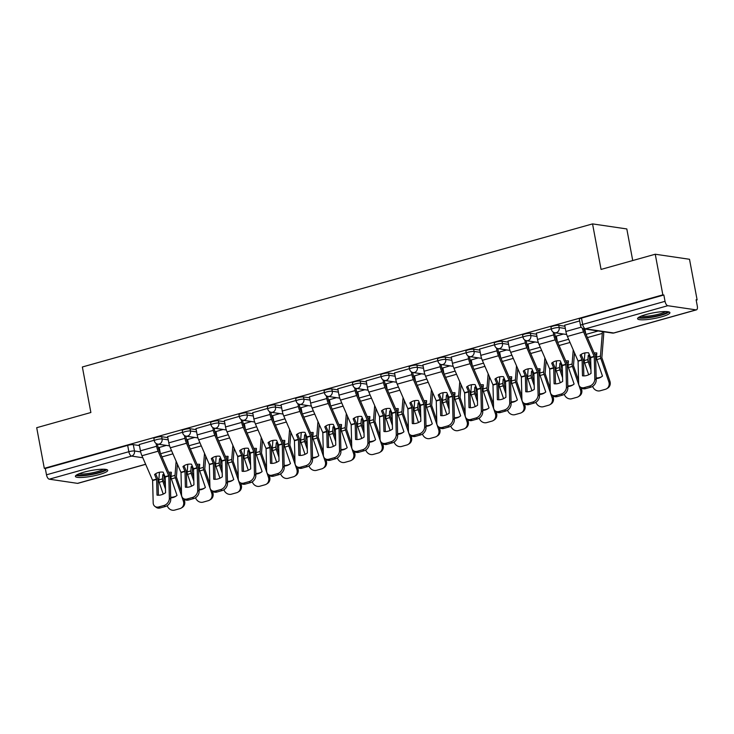 <?xml version="1.0" encoding="UTF-8"?>
<svg xmlns="http://www.w3.org/2000/svg" width="734" height="734" viewBox="0 0 734 734"><rect width="100%" height="100%" fill="white"/><g stroke="black" fill="none" stroke-linecap="round" stroke-linejoin="round"><path stroke-width="1.1" d="M167.82 437.611L161.663 436.702A4.22 0.734 169.4 0 0 156.03 437.427A4.22 0.734 169.4 0 0 153.883 438.492L154.305 440.739A4.22 0.734 -10.6 0 1 156.452 439.675A4.22 0.734 -10.6 0 1 162.086 438.941L168.233 439.849M196.18 429.656L190.023 428.748A4.22 0.734 169.4 0 0 184.39 429.473A4.22 0.734 169.4 0 0 182.243 430.537L182.665 432.785A4.22 0.734 -10.6 0 1 184.812 431.72A4.22 0.734 -10.6 0 1 190.445 430.986L196.602 431.895M224.549 421.701L218.393 420.793A4.22 0.734 169.4 0 0 212.759 421.518A4.22 0.734 169.4 0 0 210.612 422.582L211.025 424.83A4.22 0.734 -10.6 0 1 213.181 423.757A4.22 0.734 -10.6 0 1 218.815 423.032L224.962 423.94M252.909 413.747L246.752 412.838A4.22 0.734 169.4 0 0 241.119 413.563A4.22 0.734 169.4 0 0 238.972 414.627L239.394 416.875A4.22 0.734 -10.6 0 1 241.541 415.802A4.22 0.734 -10.6 0 1 247.174 415.077L253.331 415.985M281.269 405.783L275.122 404.884A4.22 0.734 169.4 0 0 269.488 405.608A4.22 0.734 169.4 0 0 267.332 406.673L267.754 408.921A4.22 0.734 -10.6 0 1 269.901 407.847A4.22 0.734 -10.6 0 1 275.534 407.122L281.691 408.031M309.638 397.828L303.481 396.929A4.22 0.734 169.4 0 0 297.848 397.654A4.22 0.734 169.4 0 0 295.701 398.718L296.123 400.966A4.22 0.734 -10.6 0 1 298.27 399.892A4.22 0.734 -10.6 0 1 303.904 399.168L310.06 400.076M337.998 389.873L331.851 388.974A4.22 0.734 169.4 0 0 326.208 389.699A4.22 0.734 169.4 0 0 324.061 390.763L324.483 393.011A4.22 0.734 -10.6 0 1 326.63 391.938A4.22 0.734 -10.6 0 1 332.263 391.213L338.42 392.121M366.367 381.919L360.211 381.019A4.22 0.734 169.4 0 0 354.577 381.744A4.22 0.734 169.4 0 0 352.43 382.809L352.843 385.056A4.22 0.734 -10.6 0 1 354.999 383.983A4.22 0.734 -10.6 0 1 360.633 383.258L366.78 384.166M394.727 373.964L388.57 373.065A4.22 0.734 169.4 0 0 382.937 373.789A4.22 0.734 169.4 0 0 380.79 374.854L381.212 377.102A4.22 0.734 -10.6 0 1 383.359 376.028A4.22 0.734 -10.6 0 1 388.992 375.303L395.149 376.212M423.087 366.009L416.94 365.101A4.22 0.734 169.4 0 0 411.306 365.835A4.22 0.734 169.4 0 0 409.15 366.899L409.572 369.147A4.22 0.734 -10.6 0 1 411.719 368.073A4.22 0.734 -10.6 0 1 417.362 367.349L423.509 368.257M451.456 358.054L445.299 357.146A4.22 0.734 169.4 0 0 439.666 357.88A4.22 0.734 169.4 0 0 437.519 358.944L437.941 361.192A4.22 0.734 -10.6 0 1 440.088 360.119A4.22 0.734 -10.6 0 1 445.721 359.394L451.878 360.302M479.816 350.1L473.669 349.191A4.22 0.734 169.4 0 0 468.026 349.916A4.22 0.734 169.4 0 0 465.879 350.99L466.301 353.238A4.22 0.734 -10.6 0 1 468.448 352.164A4.22 0.734 -10.6 0 1 474.081 351.439L480.238 352.348M508.185 342.145L502.028 341.237A4.22 0.734 169.4 0 0 496.395 341.961A4.22 0.734 169.4 0 0 494.248 343.035L494.661 345.283A4.22 0.734 -10.6 0 1 496.817 344.209A4.22 0.734 -10.6 0 1 502.451 343.484L508.598 344.393M536.545 334.19L530.388 333.282A4.22 0.734 169.4 0 0 524.755 334.007A4.22 0.734 169.4 0 0 522.608 335.08L523.03 337.328A4.22 0.734 -10.6 0 1 525.177 336.255A4.22 0.734 -10.6 0 1 530.81 335.53L536.967 336.438M564.905 326.235L558.757 325.327A4.22 0.734 169.4 0 0 553.124 326.052A4.22 0.734 169.4 0 0 550.968 327.125L551.39 329.373A4.22 0.734 -10.6 0 1 553.546 328.3A4.22 0.734 -10.6 0 1 559.18 327.575L565.327 328.483M661.545 316.84A16.451 2.872 169.4 0 0 669.922 312.666A16.451 2.872 169.4 0 0 645.957 314.547A16.451 2.872 169.4 0 0 637.58 318.721A16.451 2.872 169.4 0 0 661.545 316.84M99.356 474.513A16.451 2.872 169.4 0 0 107.742 470.338A16.451 2.872 169.4 0 0 83.777 472.219A16.451 2.872 169.4 0 0 75.391 476.394A16.451 2.872 169.4 0 0 99.356 474.513M696.19 300.16L697.116 299.903L696.116 299.756L697.3 306.087A4.22 1.881 74.3 0 1 696.438 309.858A4.22 1.881 74.3 0 1 696.071 309.876L667.793 305.711L585.429 328.804L613.707 332.979L696.071 309.876M632.726 260.542L626.808 228.944L592.549 223.898L601.063 269.424L655.251 254.23L662.848 294.857L44.306 468.329L36.7 427.702L90.878 412.508L82.364 366.982L592.549 223.898M655.251 254.23L689.51 259.276L697.116 299.903M145.671 464.328L77.896 483.33A4.22 1.881 -105.7 0 1 77.52 483.357L49.251 479.183A4.22 1.881 -105.7 0 1 46.49 474.806L45.306 468.485L127.67 445.382A4.22 0.734 -10.6 0 1 133.304 444.657L139.451 445.566M158.379 448.355L159.434 448.511M45.306 468.485L44.306 468.329M663.848 295.004L581.484 318.097A4.22 0.734 169.4 0 0 579.337 319.171L580.521 325.501A4.22 0.734 -10.6 0 1 582.668 324.428L665.032 301.325L663.848 295.004L662.848 294.857M665.032 301.325A4.22 1.881 74.3 0 0 667.793 305.711M579.667 320.923L564.712 325.199M551.298 328.878L536.352 333.153M563.428 334.025L556.326 336.099M522.938 336.833L507.983 341.108M535.058 341.98L527.966 344.053M494.569 344.787L479.623 349.063M506.699 349.934L499.606 352.008M466.209 352.742L451.263 357.018M478.339 357.889L471.237 359.963M437.849 360.697L422.894 364.972M449.97 365.844L442.877 367.918M409.48 368.651L394.534 372.927M421.61 373.799L414.508 375.872M381.12 376.606L366.165 380.882M393.24 381.753L386.148 383.827M352.751 384.561L337.805 388.837M364.881 389.708L357.788 391.782M324.391 392.516L309.445 396.791M336.521 397.663L329.419 399.736M296.022 400.47L281.076 404.746M308.152 405.618L301.059 407.691M267.662 408.425L252.716 412.701M279.792 413.572L272.69 415.646M239.302 416.38L224.347 420.655M251.423 421.527L244.33 423.601M210.933 424.335L195.987 428.61M223.063 429.482L215.961 431.555M182.573 432.289L167.618 436.565M194.693 437.436L187.601 439.51M186.748 440.4L187.794 440.556M215.108 432.445L216.163 432.601M243.477 424.491L244.523 424.647M271.837 416.536L272.892 416.692M300.197 408.581L301.252 408.737M328.566 400.626L329.612 400.782M356.926 392.672L357.981 392.828M385.295 384.717L386.341 384.864M413.655 376.762L414.71 376.909M442.015 368.807L443.07 368.954M470.384 360.853L471.43 361M498.744 352.889L499.799 353.045M527.113 344.934L528.159 345.09M555.473 336.979L556.528 337.135M583.833 329.025L584.888 329.181M154.204 440.244L139.258 444.52M166.334 445.391L159.241 447.465M590.641 357.687L588.595 352.815A13.074 11.193 -140.3 0 0 583.943 353.146A13.074 11.193 -140.3 0 0 580.043 355.21L582.099 360.082L582.475 375.817A13.074 10.166 126.4 0 0 591.026 373.413L590.641 357.687L594.283 356.669L594.815 378.937L596.201 379.964A6.331 4.918 126.4 0 1 590.888 387.157L589.494 386.139A6.331 4.918 -53.6 0 0 594.815 378.937M582.356 328.254A10.551 4.698 74.3 0 0 583.576 331.887L594.283 356.669M583.787 328.85A7.808 3.477 74.3 0 0 584.484 330.795L595.109 355.247A3.165 1.413 -105.7 0 1 595.568 356.733A3.165 1.413 -105.7 0 1 595.669 357.687L596.201 379.964M564.703 325.116L565.886 331.484A10.551 4.698 74.3 0 0 567.4 336.429L578.08 361.073L578.631 383.478A6.331 4.918 -53.6 0 0 580.337 387.047A6.331 4.918 -53.6 0 0 584.227 387.616L589.494 386.139M583.842 375.909L583.484 361.11A3.165 1.413 74.3 0 0 583.383 360.146A3.165 1.413 74.3 0 0 582.934 358.669L581.089 354.43M584.227 387.616L585.613 388.644L590.888 387.157M585.613 388.644A6.331 4.918 126.4 0 1 581.723 388.066L580.337 387.047M590.173 356.449A13.074 9.019 136 0 0 589.641 356.779L588.255 355.348A13.074 9.019 136 0 1 589.402 354.669M589.641 356.779L589.31 361.174L590.833 365.651M590.934 369.734L588.273 361.972A3.165 1.413 -105.7 0 1 588.017 360.981A3.165 1.413 -105.7 0 1 587.925 359.559L588.255 355.348M584.897 352.926L584.282 360.577A3.165 1.413 74.3 0 0 584.374 362.009A3.165 1.413 74.3 0 0 584.631 362.991L588.677 374.78M603.596 331.777A10.551 4.698 -105.7 0 1 603.66 334.851L601.852 357.66L609.899 381.166A6.331 5.624 58.4 0 1 607.752 388.084L606.679 388.745A6.331 5.624 -121.6 0 0 608.825 381.827L609.899 381.166M602.275 331.584A7.808 3.477 -105.7 0 1 602.284 333.419L600.467 356.036A3.165 1.413 74.3 0 0 600.559 357.467A3.165 1.413 74.3 0 0 600.816 358.449L608.825 381.827M596.173 378.579A13.074 11.616 -121.6 0 0 601.146 377.047A13.074 11.616 -121.6 0 0 602.467 376.083L596.815 359.568A3.165 1.413 -105.7 0 1 596.558 358.587A3.165 1.413 -105.7 0 1 596.467 357.164L596.806 352.953A13.074 9.019 136 0 0 594.145 353.017M594.815 354.577A13.074 9.019 136 0 1 596.696 354.329M606.679 388.745A6.331 5.624 -121.6 0 1 605.403 389.304L600.137 390.782A6.331 5.624 -121.6 0 1 592.641 386.359M596.155 377.927A13.074 11.616 -121.6 0 0 601.678 376.698M584.86 329.016L585.723 333.631M562.281 365.642L560.226 360.77A13.074 11.193 -140.3 0 0 555.583 361.1A13.074 11.193 -140.3 0 0 551.684 363.165L553.72 367.908L554.115 383.772A13.074 10.166 126.4 0 0 562.657 381.368L562.281 365.642L565.914 364.624L566.455 386.891L567.841 387.919A6.331 4.918 126.4 0 1 562.519 395.112L561.134 394.094A6.331 4.918 -53.6 0 0 566.455 386.891M553.188 332.098L553.711 334.906A10.551 4.698 74.3 0 0 555.216 339.842L565.914 364.624M554.555 332.704L555.005 335.099A7.808 3.477 74.3 0 0 556.124 338.75L566.749 363.202A3.165 1.413 -105.7 0 1 567.199 364.688A3.165 1.413 -105.7 0 1 567.309 365.642L567.841 387.919M536.334 333.071L537.527 339.438A10.551 4.698 74.3 0 0 539.031 344.384L549.72 369.028L550.271 391.433A6.331 4.918 -53.6 0 0 551.968 395.002A6.331 4.918 -53.6 0 0 555.858 395.571L561.134 394.094M555.482 383.864L555.124 369.064A3.165 1.413 74.3 0 0 555.014 368.101A3.165 1.413 74.3 0 0 554.565 366.624L552.73 362.385M555.858 395.571L557.253 396.599L562.519 395.112M557.253 396.599A6.331 4.918 126.4 0 1 553.363 396.021L551.968 395.002M533.912 373.597L531.866 368.725A13.074 11.193 -140.3 0 0 527.214 369.055A13.074 11.193 -140.3 0 0 523.314 371.12L525.37 375.992L525.746 391.727A13.074 10.166 126.4 0 0 534.297 389.323L533.912 373.597L537.554 372.578L538.086 394.846L539.481 395.874A6.331 4.918 126.4 0 1 534.159 403.067L532.774 402.048A6.331 4.918 -53.6 0 0 538.086 394.846M524.819 340.053L525.342 342.861A10.551 4.698 74.3 0 0 526.856 347.797L537.554 372.578M526.195 340.659L526.645 343.053A7.808 3.477 74.3 0 0 527.755 346.705L538.38 371.156A3.165 1.413 -105.7 0 1 538.839 372.643A3.165 1.413 -105.7 0 1 538.939 373.597L539.481 395.874M507.974 341.026L509.167 347.393A10.551 4.698 74.3 0 0 510.671 352.338L521.351 376.992L521.911 399.388A6.331 4.918 -53.6 0 0 523.608 402.957A6.331 4.918 -53.6 0 0 527.498 403.526L532.774 402.048M527.113 391.818L526.755 377.019A3.165 1.413 74.3 0 0 526.654 376.056A3.165 1.413 74.3 0 0 526.205 374.579L524.36 370.34M527.498 403.526L528.884 404.553L534.159 403.067M528.884 404.553A6.331 4.918 126.4 0 1 524.994 403.975L523.608 402.957M667.426 311.656A14.24 2.486 -10.6 0 1 653.902 316.51A14.24 2.486 -10.6 0 1 639.534 316.877M641.25 316.106A13.184 2.303 169.4 0 0 653.673 315.308A13.184 2.303 169.4 0 0 665.545 311.555M638.167 317.73A16.35 2.853 169.4 0 0 653.966 316.868A16.35 2.853 169.4 0 0 669.013 311.959M105.246 469.329A14.24 2.486 -10.6 0 1 91.713 474.182A14.24 2.486 -10.6 0 1 77.354 474.549M79.07 473.779A13.184 2.303 169.4 0 0 91.493 472.98A13.184 2.303 169.4 0 0 103.366 469.228M75.978 475.403A16.35 2.853 169.4 0 0 91.787 474.54A16.35 2.853 169.4 0 0 106.834 469.632M561.804 364.403A13.074 9.019 136 0 0 561.271 364.734L559.895 363.302A13.074 9.019 136 0 1 561.033 362.624M561.271 364.734L560.95 369.129L562.473 373.606M562.565 377.689L559.904 369.927A3.165 1.413 -105.7 0 1 559.647 368.936A3.165 1.413 -105.7 0 1 559.556 367.514L559.895 363.302M556.537 360.88L555.922 368.532A3.165 1.413 74.3 0 0 556.014 369.964A3.165 1.413 74.3 0 0 556.271 370.945L560.308 382.735M574.493 352.76L573.493 365.615L578.557 380.441M573.236 349.861L572.098 363.991A3.165 1.413 74.3 0 0 572.199 365.422A3.165 1.413 74.3 0 0 572.456 366.404L580.456 389.782L581.53 389.121A6.331 5.624 58.4 0 1 579.392 396.039L578.319 396.699A6.331 5.624 -121.6 0 0 580.456 389.782M567.804 386.534A13.074 11.616 -121.6 0 0 572.786 385.001A13.074 11.616 -121.6 0 0 574.107 384.038L568.455 367.523A3.165 1.413 -105.7 0 1 568.199 366.541A3.165 1.413 -105.7 0 1 568.098 365.119L568.437 360.908A13.074 9.019 136 0 0 565.776 360.972M566.455 362.532A13.074 9.019 136 0 1 568.327 362.284M578.319 396.699A6.331 5.624 -121.6 0 1 577.043 397.259L571.768 398.736A6.331 5.624 -121.6 0 1 564.281 394.314M580.989 387.524L581.53 389.121M567.795 385.882A13.074 11.616 -121.6 0 0 573.309 384.653M556.317 336.016L557.354 341.585M533.444 372.358A13.074 9.019 136 0 0 532.912 372.688L531.526 371.257A13.074 9.019 136 0 1 532.673 370.578M532.912 372.688L532.581 377.083L534.104 381.561M534.205 385.644L531.544 377.882A3.165 1.413 -105.7 0 1 531.288 376.891A3.165 1.413 -105.7 0 1 531.196 375.469L531.526 371.257M528.168 368.835L527.553 376.487A3.165 1.413 74.3 0 0 527.645 377.918A3.165 1.413 74.3 0 0 527.911 378.9L531.948 390.69M546.133 360.715L545.133 373.569L550.197 388.396M544.876 357.816L543.738 371.945A3.165 1.413 74.3 0 0 543.83 373.377A3.165 1.413 74.3 0 0 544.087 374.358L552.096 397.736L553.17 397.076A6.331 5.624 58.4 0 1 551.032 403.994L549.959 404.654A6.331 5.624 -121.6 0 0 552.096 397.736M539.444 394.488A13.074 11.616 -121.6 0 0 544.426 392.956A13.074 11.616 -121.6 0 0 545.747 391.993L540.086 375.478A3.165 1.413 -105.7 0 1 539.829 374.496A3.165 1.413 -105.7 0 1 539.738 373.074L540.077 368.863A13.074 9.019 136 0 0 537.416 368.927M538.086 370.486A13.074 9.019 136 0 1 539.967 370.248M549.959 404.654A6.331 5.624 -121.6 0 1 548.674 405.214L543.408 406.691A6.331 5.624 -121.6 0 1 535.912 402.269M552.619 395.479L553.17 397.076M539.426 393.837A13.074 11.616 -121.6 0 0 544.949 392.607M527.948 343.971L528.994 349.54M505.552 381.552L503.496 376.68A13.074 11.193 -140.3 0 0 498.854 377.01A13.074 11.193 -140.3 0 0 494.955 379.074L497.01 383.946L497.386 399.681A13.074 10.166 126.4 0 0 505.928 397.277L505.552 381.552L509.185 380.533L509.726 402.801L511.112 403.828A6.331 4.918 126.4 0 1 505.799 411.022L504.405 410.003A6.331 4.918 -53.6 0 0 509.726 402.801M496.459 348.008L496.982 350.815A10.551 4.698 74.3 0 0 498.487 355.751L509.185 380.533M497.836 348.613L498.276 351.008A7.808 3.477 74.3 0 0 499.395 354.66L510.02 379.111A3.165 1.413 -105.7 0 1 510.469 380.597A3.165 1.413 -105.7 0 1 510.58 381.552L511.112 403.828M479.605 348.98L480.798 355.348A10.551 4.698 74.3 0 0 482.311 360.293L492.991 384.946L493.542 407.342A6.331 4.918 -53.6 0 0 495.248 410.912A6.331 4.918 -53.6 0 0 499.129 411.48L504.405 410.003M498.753 399.773L498.395 384.974A3.165 1.413 74.3 0 0 498.294 384.01A3.165 1.413 74.3 0 0 497.836 382.533L496 378.294M499.129 411.48L500.524 412.508L505.799 411.022M500.524 412.508A6.331 4.918 126.4 0 1 496.634 411.93L495.248 410.912M477.192 389.506L475.137 384.634A13.074 11.193 -140.3 0 0 470.485 384.965A13.074 11.193 -140.3 0 0 466.595 387.029L468.631 391.772L469.017 407.636A13.074 10.166 126.4 0 0 477.568 405.232L477.192 389.506L480.825 388.488L481.357 410.756L482.752 411.783A6.331 4.918 126.4 0 1 477.43 418.976L476.045 417.958A6.331 4.918 -53.6 0 0 481.357 410.756M468.09 355.962L468.622 358.77A10.551 4.698 74.3 0 0 470.127 363.706L480.825 388.488M469.466 356.568L469.916 358.963A7.808 3.477 74.3 0 0 471.035 362.614L481.66 387.066A3.165 1.413 -105.7 0 1 482.11 388.552A3.165 1.413 -105.7 0 1 482.21 389.506L482.752 411.783M451.245 356.935L452.438 363.302A10.551 4.698 74.3 0 0 453.942 368.248L464.631 392.901L465.182 415.297A6.331 4.918 -53.6 0 0 466.879 418.866A6.331 4.918 -53.6 0 0 470.769 419.435L476.045 417.958M470.384 407.728L470.035 392.929A3.165 1.413 74.3 0 0 469.925 391.965A3.165 1.413 74.3 0 0 469.476 390.488L467.631 386.249M470.769 419.435L472.155 420.463L477.43 418.976M472.155 420.463A6.331 4.918 126.4 0 1 468.274 419.885L466.879 418.866M448.823 397.461L446.777 392.589A13.074 11.193 -140.3 0 0 442.125 392.919A13.074 11.193 -140.3 0 0 438.226 394.984L440.281 399.856L440.657 415.591A13.074 10.166 126.4 0 0 449.199 413.187L448.823 397.461L452.456 396.443L452.997 418.71L454.383 419.738A6.331 4.918 126.4 0 1 449.07 426.931L447.676 425.913A6.331 4.918 -53.6 0 0 452.997 418.71M439.73 363.917L440.253 366.725A10.551 4.698 74.3 0 0 441.758 371.661L452.456 396.443M441.106 364.523L441.556 366.917A7.808 3.477 74.3 0 0 442.666 370.569L453.291 395.02A3.165 1.413 -105.7 0 1 453.74 396.507A3.165 1.413 -105.7 0 1 453.851 397.461L454.383 419.738M422.885 364.89L424.068 371.257A10.551 4.698 74.3 0 0 425.582 376.203L436.262 400.856L436.813 423.252A6.331 4.918 -53.6 0 0 438.519 426.821A6.331 4.918 -53.6 0 0 442.409 427.39L447.676 425.913M442.024 415.683L441.666 400.883A3.165 1.413 74.3 0 0 441.565 399.92A3.165 1.413 74.3 0 0 441.106 398.443L439.271 394.204M442.409 427.39L443.795 428.417L449.07 426.931M443.795 428.417A6.331 4.918 126.4 0 1 439.905 427.839L438.519 426.821M505.075 380.313A13.074 9.019 136 0 0 504.542 380.643L503.166 379.212A13.074 9.019 136 0 1 504.304 378.533M504.542 380.643L504.221 385.038L505.744 389.515M505.845 393.598L503.185 385.836A3.165 1.413 -105.7 0 1 502.918 384.855A3.165 1.413 -105.7 0 1 502.827 383.423L503.166 379.212M499.808 376.79L499.193 384.442A3.165 1.413 74.3 0 0 499.285 385.873A3.165 1.413 74.3 0 0 499.542 386.855L503.588 398.645M517.773 368.67L516.764 381.524L521.837 396.351M516.507 365.771L515.378 379.9A3.165 1.413 74.3 0 0 515.47 381.331A3.165 1.413 74.3 0 0 515.727 382.313L523.727 405.691L524.81 405.03A6.331 5.624 58.4 0 1 522.663 411.948L521.59 412.609A6.331 5.624 -121.6 0 0 523.727 405.691M511.084 402.443A13.074 11.616 -121.6 0 0 516.057 400.911A13.074 11.616 -121.6 0 0 517.378 399.947L511.726 383.432A3.165 1.413 -105.7 0 1 511.47 382.451A3.165 1.413 -105.7 0 1 511.378 381.029L511.708 376.817A13.074 9.019 136 0 0 509.047 376.881M509.726 378.441A13.074 9.019 136 0 1 511.598 378.203M521.59 412.609A6.331 5.624 -121.6 0 1 520.314 413.169L515.039 414.646A6.331 5.624 -121.6 0 1 507.552 410.223M524.26 403.434L524.81 405.03M511.066 401.792A13.074 11.616 -121.6 0 0 516.589 400.562M499.588 351.925L500.634 357.504M476.715 388.268A13.074 9.019 136 0 0 476.183 388.598L474.806 387.167A13.074 9.019 136 0 1 475.944 386.488M476.183 388.598L475.852 392.993L477.375 397.47M477.476 401.553L474.815 393.791A3.165 1.413 -105.7 0 1 474.559 392.809A3.165 1.413 -105.7 0 1 474.467 391.378L474.806 387.167M471.439 384.744L470.833 392.396A3.165 1.413 74.3 0 0 470.925 393.828A3.165 1.413 74.3 0 0 471.182 394.809L475.219 406.599M489.404 376.625L488.404 389.479L493.468 404.306M488.147 373.725L487.009 387.855A3.165 1.413 74.3 0 0 487.101 389.286A3.165 1.413 74.3 0 0 487.367 390.268L495.367 413.646L496.441 412.985A6.331 5.624 58.4 0 1 494.303 419.903L493.23 420.564A6.331 5.624 -121.6 0 0 495.367 413.646M482.715 410.398A13.074 11.616 -121.6 0 0 487.697 408.866A13.074 11.616 -121.6 0 0 489.018 407.902L483.367 391.387A3.165 1.413 -105.7 0 1 483.1 390.405A3.165 1.413 -105.7 0 1 483.009 388.983L483.348 384.772A13.074 9.019 136 0 0 480.687 384.836M481.366 386.396A13.074 9.019 136 0 1 483.238 386.157M493.23 420.564A6.331 5.624 -121.6 0 1 491.954 421.123L486.679 422.601A6.331 5.624 -121.6 0 1 479.183 418.178M495.9 411.389L496.441 412.985M482.697 409.746A13.074 11.616 -121.6 0 0 488.22 408.517M471.228 359.88L472.265 365.459M448.355 396.222A13.074 9.019 136 0 0 447.823 396.553L446.437 395.121A13.074 9.019 136 0 1 447.584 394.442M447.823 396.553L447.492 400.947L449.015 405.425M449.116 409.508L446.456 401.746A3.165 1.413 -105.7 0 1 446.199 400.764A3.165 1.413 -105.7 0 1 446.098 399.333L446.437 395.121M443.079 392.699L442.464 400.351A3.165 1.413 74.3 0 0 442.556 401.782A3.165 1.413 74.3 0 0 442.813 402.764L446.859 414.563M461.044 384.579L460.034 397.433L465.108 412.26M459.778 381.68L458.649 395.809A3.165 1.413 74.3 0 0 458.741 397.241A3.165 1.413 74.3 0 0 458.998 398.223L467.007 421.6L468.081 420.94A6.331 5.624 58.4 0 1 465.934 427.858L464.861 428.518A6.331 5.624 -121.6 0 0 467.007 421.6M454.355 418.352A13.074 11.616 -121.6 0 0 459.328 416.82A13.074 11.616 -121.6 0 0 460.649 415.857L454.997 399.342A3.165 1.413 -105.7 0 1 454.741 398.36A3.165 1.413 -105.7 0 1 454.649 396.938L454.988 392.727A13.074 9.019 136 0 0 452.327 392.791M452.997 394.351A13.074 9.019 136 0 1 454.878 394.112M464.861 428.518A6.331 5.624 -121.6 0 1 463.585 429.078L458.319 430.555A6.331 5.624 -121.6 0 1 450.823 426.133M467.53 419.343L468.081 420.94M454.337 417.701A13.074 11.616 -121.6 0 0 459.86 416.472M442.859 367.835L443.905 373.413M420.463 405.416L418.408 400.544A13.074 11.193 -140.3 0 0 413.765 400.874A13.074 11.193 -140.3 0 0 409.866 402.938L411.902 407.682L412.297 423.546A13.074 10.166 126.4 0 0 420.839 421.151L420.463 405.416L424.096 404.397L424.637 426.665L426.023 427.693A6.331 4.918 126.4 0 1 420.701 434.886L419.316 433.867A6.331 4.918 -53.6 0 0 424.637 426.665M411.361 371.872L411.893 374.679A10.551 4.698 74.3 0 0 413.398 379.616L424.096 404.397M412.737 372.477L413.187 374.872A7.808 3.477 74.3 0 0 414.306 378.524L424.931 402.975A3.165 1.413 -105.7 0 1 425.381 404.462A3.165 1.413 -105.7 0 1 425.481 405.416L426.023 427.693M394.516 372.844L395.709 379.212A10.551 4.698 74.3 0 0 397.213 384.157L407.902 408.81L408.453 431.207A6.331 4.918 -53.6 0 0 410.15 434.776A6.331 4.918 -53.6 0 0 414.04 435.345L419.316 433.867M413.664 423.637L413.306 408.838A3.165 1.413 74.3 0 0 413.196 407.875A3.165 1.413 74.3 0 0 412.747 406.397L410.902 402.159M414.04 435.345L415.435 436.372L420.701 434.886M415.435 436.372A6.331 4.918 126.4 0 1 411.545 435.794L410.15 434.776M419.986 404.177A13.074 9.019 136 0 0 419.453 404.507L418.077 403.076A13.074 9.019 136 0 1 419.215 402.397M419.453 404.507L419.132 408.902L420.655 413.38M420.747 417.462L418.086 409.7A3.165 1.413 -105.7 0 1 417.829 408.719A3.165 1.413 -105.7 0 1 417.738 407.287L418.077 403.076M414.719 400.654L414.104 408.306A3.165 1.413 74.3 0 0 414.196 409.737A3.165 1.413 74.3 0 0 414.453 410.719L418.49 422.518M432.675 392.534L431.675 405.388L436.739 420.215M431.418 389.635L430.28 403.764A3.165 1.413 74.3 0 0 430.372 405.196A3.165 1.413 74.3 0 0 430.638 406.177L438.638 429.555L439.712 428.895A6.331 5.624 58.4 0 1 437.574 435.812L436.501 436.473A6.331 5.624 -121.6 0 0 438.638 429.555M425.986 426.307A13.074 11.616 -121.6 0 0 430.968 424.775A13.074 11.616 -121.6 0 0 432.289 423.812L426.637 407.297A3.165 1.413 -105.7 0 1 426.381 406.315A3.165 1.413 -105.7 0 1 426.28 404.893L426.619 400.681A13.074 9.019 136 0 0 423.958 400.746M424.637 402.305A13.074 9.019 136 0 1 426.509 402.067M436.501 436.473A6.331 5.624 -121.6 0 1 435.225 437.033L429.95 438.51A6.331 5.624 -121.6 0 1 422.463 434.097M439.171 427.298L439.712 428.895M425.977 425.656A13.074 11.616 -121.6 0 0 431.491 424.426M414.499 375.79L415.536 381.368M392.094 413.37L390.048 408.499A13.074 11.193 -140.3 0 0 385.396 408.829A13.074 11.193 -140.3 0 0 381.497 410.893L383.552 415.765L383.928 431.5A13.074 10.166 126.4 0 0 392.479 429.106L392.094 413.37L395.736 412.352L396.268 434.62L397.663 435.647A6.331 4.918 126.4 0 1 392.341 442.85L390.956 441.822A6.331 4.918 -53.6 0 0 396.268 434.62M383.001 379.827L383.524 382.634A10.551 4.698 74.3 0 0 385.038 387.57L395.736 412.352M384.377 380.432L384.827 382.827A7.808 3.477 74.3 0 0 385.937 386.479L396.562 410.93A3.165 1.413 -105.7 0 1 397.021 412.416A3.165 1.413 -105.7 0 1 397.122 413.37L397.663 435.647M366.156 380.799L367.349 387.167A10.551 4.698 74.3 0 0 368.853 392.112L379.533 416.765L380.084 439.161A6.331 4.918 -53.6 0 0 381.79 442.73A6.331 4.918 -53.6 0 0 385.68 443.299L390.956 441.822M385.295 431.592L384.937 416.793A3.165 1.413 74.3 0 0 384.836 415.829A3.165 1.413 74.3 0 0 384.387 414.352L382.542 410.113M385.68 443.299L387.066 444.327L392.341 442.85M387.066 444.327A6.331 4.918 126.4 0 1 383.176 443.749L381.79 442.73M391.626 412.132A13.074 9.019 136 0 0 391.094 412.462L389.708 411.031A13.074 9.019 136 0 1 390.855 410.352M391.094 412.462L390.763 416.857L392.286 421.334M392.387 425.417L389.726 417.655A3.165 1.413 -105.7 0 1 389.47 416.673A3.165 1.413 -105.7 0 1 389.378 415.242L389.708 411.031M386.35 408.609L385.735 416.261A3.165 1.413 74.3 0 0 385.827 417.692A3.165 1.413 74.3 0 0 386.093 418.674L390.13 430.473M404.315 400.489L403.315 413.343L408.379 428.17M403.058 397.589L401.92 411.719A3.165 1.413 74.3 0 0 402.012 413.15A3.165 1.413 74.3 0 0 402.269 414.132L410.278 437.51L411.352 436.849A6.331 5.624 58.4 0 1 409.214 443.767L408.132 444.428A6.331 5.624 -121.6 0 0 410.278 437.51M397.626 434.262A13.074 11.616 -121.6 0 0 402.608 432.73A13.074 11.616 -121.6 0 0 403.929 431.766L398.268 415.251A3.165 1.413 -105.7 0 1 398.012 414.27A3.165 1.413 -105.7 0 1 397.92 412.847L398.259 408.636A13.074 9.019 136 0 0 395.598 408.7M396.268 410.26A13.074 9.019 136 0 1 398.149 410.022M408.132 444.428A6.331 5.624 -121.6 0 1 406.856 444.988L401.59 446.465A6.331 5.624 -121.6 0 1 394.094 442.051M410.801 435.253L411.352 436.849M397.608 433.611A13.074 11.616 -121.6 0 0 403.131 432.381M386.13 383.744L387.176 389.323M363.734 421.325L361.678 416.453A13.074 11.193 -140.3 0 0 357.036 416.784A13.074 11.193 -140.3 0 0 353.137 418.848L355.192 423.72L355.568 439.455A13.074 10.166 126.4 0 0 364.11 437.06L363.734 421.325L367.367 420.307L367.908 442.574L369.294 443.602A6.331 4.918 126.4 0 1 363.981 450.804L362.587 449.777A6.331 4.918 -53.6 0 0 367.908 442.574M354.641 387.781L355.164 390.589A10.551 4.698 74.3 0 0 356.669 395.525L367.367 420.307M356.018 388.387L356.458 390.782A7.808 3.477 74.3 0 0 357.577 394.433L368.202 418.885A3.165 1.413 -105.7 0 1 368.651 420.371A3.165 1.413 -105.7 0 1 368.762 421.325L369.294 443.602M337.787 388.754L338.98 395.131A10.551 4.698 74.3 0 0 340.493 400.067L351.173 424.72L351.724 447.116A6.331 4.918 -53.6 0 0 353.421 450.685A6.331 4.918 -53.6 0 0 357.311 451.254L362.587 449.777M356.935 439.547L356.577 424.747A3.165 1.413 74.3 0 0 356.476 423.784A3.165 1.413 74.3 0 0 356.018 422.307L354.183 418.068M357.311 451.254L358.706 452.282L363.981 450.804M358.706 452.282A6.331 4.918 126.4 0 1 354.816 451.704L353.421 450.685M363.257 420.087A13.074 9.019 136 0 0 362.724 420.417L361.348 418.986A13.074 9.019 136 0 1 362.486 418.307M362.724 420.417L362.403 424.821L363.926 429.289M364.027 433.372L361.367 425.61A3.165 1.413 -105.7 0 1 361.1 424.628A3.165 1.413 -105.7 0 1 361.009 423.197L361.348 418.986M357.99 416.563L357.375 424.215A3.165 1.413 74.3 0 0 357.467 425.647A3.165 1.413 74.3 0 0 357.724 426.628L361.77 438.427M375.955 408.443L374.946 421.298L380.01 436.124M374.689 405.544L373.56 419.674A3.165 1.413 74.3 0 0 373.652 421.105A3.165 1.413 74.3 0 0 373.909 422.087L381.909 445.465L382.992 444.804A6.331 5.624 58.4 0 1 380.845 451.722L379.772 452.383A6.331 5.624 -121.6 0 0 381.909 445.465M369.266 442.217A13.074 11.616 -121.6 0 0 374.239 440.684A13.074 11.616 -121.6 0 0 375.56 439.721L369.908 423.215A3.165 1.413 -105.7 0 1 369.652 422.224A3.165 1.413 -105.7 0 1 369.56 420.802L369.89 416.591A13.074 9.019 136 0 0 367.229 416.655M367.908 418.215A13.074 9.019 136 0 1 369.78 417.976M379.772 452.383A6.331 5.624 -121.6 0 1 378.496 452.942L373.221 454.419A6.331 5.624 -121.6 0 1 365.734 450.006M382.442 443.208L382.992 444.804M369.248 441.565A13.074 11.616 -121.6 0 0 374.771 440.336M357.77 391.699L358.816 397.277M335.365 429.28L333.319 424.408A13.074 11.193 -140.3 0 0 328.667 424.738A13.074 11.193 -140.3 0 0 324.777 426.803L326.813 431.546L327.199 447.41A13.074 10.166 126.4 0 0 335.75 445.015L335.365 429.28L339.007 428.261L339.539 450.538L340.934 451.557A6.331 4.918 126.4 0 1 335.612 458.759L334.227 457.732A6.331 4.918 -53.6 0 0 339.539 450.538M326.272 395.736L326.795 398.544A10.551 4.698 74.3 0 0 328.309 403.48L339.007 428.261M327.648 396.342L328.098 398.736A7.808 3.477 74.3 0 0 329.217 402.388L339.842 426.839A3.165 1.413 -105.7 0 1 340.292 428.326A3.165 1.413 -105.7 0 1 340.392 429.289L340.934 451.557M309.427 396.709L310.62 403.085A10.551 4.698 74.3 0 0 312.124 408.021L322.813 432.675L323.364 455.071A6.331 4.918 -53.6 0 0 325.061 458.64A6.331 4.918 -53.6 0 0 328.951 459.209L334.227 457.732M328.566 447.501L328.217 432.702A3.165 1.413 74.3 0 0 328.107 431.739A3.165 1.413 74.3 0 0 327.658 430.262L325.813 426.023M328.951 459.209L330.337 460.236L335.612 458.759M330.337 460.236A6.331 4.918 126.4 0 1 326.447 459.658L325.061 458.64M334.897 428.041A13.074 9.019 136 0 0 334.365 428.372L332.988 426.94A13.074 9.019 136 0 1 334.126 426.261M334.365 428.372L334.034 432.776L335.557 437.244M335.658 441.327L332.997 433.565A3.165 1.413 -105.7 0 1 332.741 432.583A3.165 1.413 -105.7 0 1 332.649 431.152L332.988 426.94M329.621 424.518L329.006 432.17A3.165 1.413 74.3 0 0 329.107 433.601A3.165 1.413 74.3 0 0 329.364 434.583L333.401 446.382M347.586 416.398L346.586 429.252L351.65 444.079M346.329 413.499L345.191 427.628A3.165 1.413 74.3 0 0 345.283 429.06A3.165 1.413 74.3 0 0 345.54 430.041L353.549 453.419L354.623 452.759A6.331 5.624 58.4 0 1 352.485 459.677L351.412 460.337A6.331 5.624 -121.6 0 0 353.549 453.419M340.897 450.171A13.074 11.616 -121.6 0 0 345.879 448.639A13.074 11.616 -121.6 0 0 347.2 447.676L341.549 431.17A3.165 1.413 -105.7 0 1 341.282 430.179A3.165 1.413 -105.7 0 1 341.191 428.757L341.53 424.546A13.074 9.019 136 0 0 338.869 424.61M339.548 426.17A13.074 9.019 136 0 1 341.42 425.931M351.412 460.337A6.331 5.624 -121.6 0 1 350.136 460.897L344.861 462.374A6.331 5.624 -121.6 0 1 337.365 457.961M354.082 451.162L354.623 452.759M340.879 449.52A13.074 11.616 -121.6 0 0 346.402 448.291M329.401 399.654L330.447 405.232M307.005 437.235L304.959 432.363A13.074 11.193 -140.3 0 0 300.307 432.693A13.074 11.193 -140.3 0 0 296.408 434.757L298.463 439.629L298.839 455.364A13.074 10.166 126.4 0 0 307.381 452.97L307.005 437.235L310.638 436.216L311.179 458.493L312.565 459.512A6.331 4.918 126.4 0 1 307.252 466.714L305.858 465.686A6.331 4.918 -53.6 0 0 311.179 458.493M297.912 403.691L298.435 406.498A10.551 4.698 74.3 0 0 299.94 411.435L310.638 436.216M299.288 404.296L299.738 406.691A7.808 3.477 74.3 0 0 300.848 410.343L311.473 434.794A3.165 1.413 -105.7 0 1 311.922 436.28A3.165 1.413 -105.7 0 1 312.033 437.244L312.565 459.512M281.058 404.663L282.251 411.04A10.551 4.698 74.3 0 0 283.764 415.976L294.444 440.629L294.995 463.026A6.331 4.918 -53.6 0 0 296.701 466.595A6.331 4.918 -53.6 0 0 300.591 467.163L305.858 465.686M300.206 455.456L299.848 440.657A3.165 1.413 74.3 0 0 299.747 439.694A3.165 1.413 74.3 0 0 299.288 438.216L297.453 433.977M300.591 467.163L301.977 468.191L307.252 466.714M301.977 468.191A6.331 4.918 126.4 0 1 298.087 467.613L296.701 466.595M306.537 435.996A13.074 9.019 136 0 0 305.995 436.326L304.619 434.895A13.074 9.019 136 0 1 305.757 434.216M305.995 436.326L305.674 440.73L307.197 445.199M307.298 449.291L304.638 441.519A3.165 1.413 -105.7 0 1 304.371 440.538A3.165 1.413 -105.7 0 1 304.28 439.106L304.619 434.895M301.261 432.473L300.646 440.125A3.165 1.413 74.3 0 0 300.738 441.556A3.165 1.413 74.3 0 0 300.995 442.538L305.041 454.337M319.226 424.353L318.217 437.207L323.29 452.034M317.96 421.454L316.831 435.592A3.165 1.413 74.3 0 0 316.923 437.014A3.165 1.413 74.3 0 0 317.18 437.996L325.19 461.374L326.263 460.713A6.331 5.624 58.4 0 1 324.116 467.631L323.043 468.292A6.331 5.624 -121.6 0 0 325.19 461.374M312.537 458.126A13.074 11.616 -121.6 0 0 317.51 456.594A13.074 11.616 -121.6 0 0 318.831 455.63L313.179 439.125A3.165 1.413 -105.7 0 1 312.923 438.134A3.165 1.413 -105.7 0 1 312.831 436.712L313.17 432.5A13.074 9.019 136 0 0 310.51 432.565M311.179 434.124A13.074 9.019 136 0 1 313.06 433.886M323.043 468.292A6.331 5.624 -121.6 0 1 321.767 468.852L316.501 470.329A6.331 5.624 -121.6 0 1 309.005 465.916M325.712 459.117L326.263 460.713M312.519 457.475A13.074 11.616 -121.6 0 0 318.042 456.245M301.041 407.609L302.087 413.187M278.645 445.189L276.59 440.317A13.074 11.193 -140.3 0 0 271.947 440.648A13.074 11.193 -140.3 0 0 268.048 442.712L270.084 447.456L270.479 463.319A13.074 10.166 126.4 0 0 279.021 460.924L278.645 445.189L282.278 444.171L282.819 466.448L284.205 467.466A6.331 4.918 126.4 0 1 278.883 474.669L277.498 473.641A6.331 4.918 -53.6 0 0 282.819 466.448M269.543 411.646L270.075 414.453A10.551 4.698 74.3 0 0 271.58 419.389L282.278 444.171M270.919 412.251L271.369 414.646A7.808 3.477 74.3 0 0 272.488 418.297L283.113 442.749A3.165 1.413 -105.7 0 1 283.563 444.235A3.165 1.413 -105.7 0 1 283.663 445.199L284.205 467.466M252.698 412.618L253.891 418.995A10.551 4.698 74.3 0 0 255.395 423.931L266.084 448.584L266.635 470.98A6.331 4.918 -53.6 0 0 268.332 474.549A6.331 4.918 -53.6 0 0 272.222 475.118L277.498 473.641M271.846 463.411L271.488 448.612A3.165 1.413 74.3 0 0 271.378 447.648A3.165 1.413 74.3 0 0 270.929 446.171L269.084 441.932M272.222 475.118L273.617 476.146L278.883 474.669M273.617 476.146A6.331 4.918 126.4 0 1 269.727 475.568L268.332 474.549M278.168 443.951A13.074 9.019 136 0 0 277.636 444.281L276.259 442.85A13.074 9.019 136 0 1 277.397 442.171M277.636 444.281L277.314 448.685L278.837 453.153M278.929 457.245L276.268 449.474A3.165 1.413 -105.7 0 1 276.012 448.492A3.165 1.413 -105.7 0 1 275.92 447.061L276.259 442.85M272.901 440.428L272.286 448.079A3.165 1.413 74.3 0 0 272.378 449.511A3.165 1.413 74.3 0 0 272.635 450.493L276.672 462.292M290.857 432.308L289.857 445.162L294.921 459.989M289.6 429.408L288.462 443.547A3.165 1.413 74.3 0 0 288.554 444.969A3.165 1.413 74.3 0 0 288.82 445.951L296.82 469.329L297.894 468.668A6.331 5.624 58.4 0 1 295.756 475.586L294.683 476.247A6.331 5.624 -121.6 0 0 296.82 469.329M284.168 466.081A13.074 11.616 -121.6 0 0 289.15 464.549A13.074 11.616 -121.6 0 0 290.471 463.585L284.82 447.079A3.165 1.413 -105.7 0 1 284.553 446.098A3.165 1.413 -105.7 0 1 284.462 444.666L284.801 440.455A13.074 9.019 136 0 0 282.14 440.519M282.819 442.079A13.074 9.019 136 0 1 284.691 441.84M294.683 476.247A6.331 5.624 -121.6 0 1 293.407 476.806L288.132 478.284A6.331 5.624 -121.6 0 1 280.645 473.87M297.353 467.072L297.894 468.668M284.159 465.429A13.074 11.616 -121.6 0 0 289.673 464.2M272.681 415.563L273.718 421.142M250.276 453.144L248.23 448.272A13.074 11.193 -140.3 0 0 243.578 448.602A13.074 11.193 -140.3 0 0 239.679 450.667L241.734 455.539L242.11 471.274A13.074 10.166 126.4 0 0 250.661 468.879L250.276 453.144L253.918 452.126L254.45 474.403L255.845 475.421A6.331 4.918 126.4 0 1 250.523 482.623L249.129 481.596A6.331 4.918 -53.6 0 0 254.45 474.403M241.183 419.6L241.706 422.408A10.551 4.698 74.3 0 0 243.22 427.344L253.918 452.126M242.559 420.206L243.009 422.601A7.808 3.477 74.3 0 0 244.119 426.252L254.744 450.713A3.165 1.413 -105.7 0 1 255.203 452.19A3.165 1.413 -105.7 0 1 255.304 453.153L255.845 475.421M224.338 420.573L225.531 426.949A10.551 4.698 74.3 0 0 227.035 431.886L237.715 456.539L238.266 478.935A6.331 4.918 -53.6 0 0 239.972 482.504A6.331 4.918 -53.6 0 0 243.862 483.073L249.129 481.596M243.477 471.366L243.119 456.566A3.165 1.413 74.3 0 0 243.018 455.603A3.165 1.413 74.3 0 0 242.569 454.126L240.724 449.887M243.862 483.073L245.248 484.101L250.523 482.623M245.248 484.101A6.331 4.918 126.4 0 1 241.358 483.522L239.972 482.504M249.808 451.905A13.074 9.019 136 0 0 249.276 452.236L247.89 450.804A13.074 9.019 136 0 1 249.037 450.125M249.276 452.236L248.945 456.64L250.468 461.117M250.569 465.2L247.908 457.429A3.165 1.413 -105.7 0 1 247.652 456.447A3.165 1.413 -105.7 0 1 247.56 455.016L247.89 450.804M244.532 448.382L243.917 456.034A3.165 1.413 74.3 0 0 244.009 457.466A3.165 1.413 74.3 0 0 244.275 458.447L248.312 470.246M262.497 440.272L261.497 453.117L266.561 467.943M261.231 437.363L260.102 451.502A3.165 1.413 74.3 0 0 260.194 452.924A3.165 1.413 74.3 0 0 260.451 453.906L268.461 477.284L269.534 476.623A6.331 5.624 58.4 0 1 267.396 483.541L266.314 484.201A6.331 5.624 -121.6 0 0 268.461 477.284M255.808 474.036A13.074 11.616 -121.6 0 0 260.781 472.503A13.074 11.616 -121.6 0 0 262.111 471.54L256.45 455.034A3.165 1.413 -105.7 0 1 256.194 454.052A3.165 1.413 -105.7 0 1 256.102 452.621L256.441 448.41A13.074 9.019 136 0 0 253.781 448.474M254.45 450.034A13.074 9.019 136 0 1 256.331 449.795M266.314 484.201A6.331 5.624 -121.6 0 1 265.038 484.761L259.772 486.238A6.331 5.624 -121.6 0 1 252.276 481.825M268.983 475.026L269.534 476.623M255.79 473.384A13.074 11.616 -121.6 0 0 261.313 472.155M244.312 423.518L245.358 429.096M221.916 461.099L219.861 456.227A13.074 11.193 -140.3 0 0 215.218 456.557A13.074 11.193 -140.3 0 0 211.319 458.622L213.355 463.374L213.75 479.229A13.074 10.166 126.4 0 0 222.292 476.834L221.916 461.099L225.549 460.08L226.09 482.357L227.476 483.376A6.331 4.918 126.4 0 1 222.154 490.578L220.769 489.55A6.331 4.918 -53.6 0 0 226.09 482.357M212.823 427.555L213.346 430.363A10.551 4.698 74.3 0 0 214.851 435.299L225.549 460.08M214.2 428.161L214.64 430.555A7.808 3.477 74.3 0 0 215.759 434.207L226.384 458.667A3.165 1.413 -105.7 0 1 226.834 460.145A3.165 1.413 -105.7 0 1 226.944 461.108L227.476 483.376M195.969 428.528L197.162 434.904A10.551 4.698 74.3 0 0 198.666 439.84L209.355 464.494L209.906 486.89A6.331 4.918 -53.6 0 0 211.603 490.459A6.331 4.918 -53.6 0 0 215.493 491.028L220.769 489.55M215.117 479.32L214.759 464.521A3.165 1.413 74.3 0 0 214.649 463.558A3.165 1.413 74.3 0 0 214.2 462.081L212.365 457.842M215.493 491.028L216.888 492.055L222.154 490.578M216.888 492.055A6.331 4.918 126.4 0 1 212.998 491.477L211.603 490.459M221.439 459.86A13.074 9.019 136 0 0 220.906 460.19L219.53 458.759A13.074 9.019 136 0 1 220.668 458.08M220.906 460.19L220.585 464.594L222.108 469.072M222.2 473.155L219.539 465.384A3.165 1.413 -105.7 0 1 219.282 464.402A3.165 1.413 -105.7 0 1 219.191 462.971L219.53 458.759M216.172 456.337L215.557 463.989A3.165 1.413 74.3 0 0 215.649 465.42A3.165 1.413 74.3 0 0 215.906 466.402L219.952 478.201M234.128 448.226L233.128 461.071L238.192 475.898M232.871 445.318L231.742 459.456A3.165 1.413 74.3 0 0 231.834 460.879A3.165 1.413 74.3 0 0 232.091 461.86L240.091 485.238L241.165 484.578A6.331 5.624 58.4 0 1 239.027 491.496L237.954 492.156A6.331 5.624 -121.6 0 0 240.091 485.238M227.439 481.99A13.074 11.616 -121.6 0 0 232.421 480.458A13.074 11.616 -121.6 0 0 233.742 479.495L228.09 462.989A3.165 1.413 -105.7 0 1 227.834 462.007A3.165 1.413 -105.7 0 1 227.742 460.576L228.072 456.364A13.074 9.019 136 0 0 225.411 456.429M226.09 457.988A13.074 9.019 136 0 1 227.962 457.75M237.954 492.156A6.331 5.624 -121.6 0 1 236.678 492.716L231.403 494.193A6.331 5.624 -121.6 0 1 223.916 489.78M240.624 482.981L241.165 484.578M227.43 481.339A13.074 11.616 -121.6 0 0 232.953 480.109M215.952 431.473L216.989 437.051M193.547 469.054L191.501 464.182A13.074 11.193 -140.3 0 0 186.849 464.512A13.074 11.193 -140.3 0 0 182.959 466.576L184.996 471.329L185.381 487.183A13.074 10.166 126.4 0 0 193.932 484.789L193.547 469.054L197.189 468.035L197.721 490.312L199.116 491.33A6.331 4.918 126.4 0 1 193.794 498.533L192.409 497.505A6.331 4.918 -53.6 0 0 197.721 490.312M184.454 435.51L184.977 438.317A10.551 4.698 74.3 0 0 186.491 443.253L197.189 468.035M185.83 436.115L186.28 438.51A7.808 3.477 74.3 0 0 187.399 442.162L198.024 466.622A3.165 1.413 -105.7 0 1 198.474 468.099A3.165 1.413 -105.7 0 1 198.575 469.063L199.116 491.33M167.609 436.482L168.802 442.859A10.551 4.698 74.3 0 0 170.306 447.795L180.995 472.448L181.546 494.844A6.331 4.918 -53.6 0 0 183.243 498.414A6.331 4.918 -53.6 0 0 187.133 498.982L192.409 497.505M186.748 487.275L186.39 472.476A3.165 1.413 74.3 0 0 186.289 471.512A3.165 1.413 74.3 0 0 185.84 470.035L183.995 465.796M187.133 498.982L188.519 500.01L193.794 498.533M188.519 500.01A6.331 4.918 126.4 0 1 184.629 499.432L183.243 498.414M193.079 467.815A13.074 9.019 136 0 0 192.547 468.145L191.17 466.714A13.074 9.019 136 0 1 192.308 466.035M192.547 468.145L192.216 472.549L193.739 477.027M193.84 481.109L191.179 473.338A3.165 1.413 -105.7 0 1 190.923 472.357A3.165 1.413 -105.7 0 1 190.831 470.925L191.17 466.714M187.803 464.292L187.188 471.944A3.165 1.413 74.3 0 0 187.289 473.375A3.165 1.413 74.3 0 0 187.546 474.357L191.583 486.156M205.768 456.181L204.768 469.026L209.832 483.853M204.511 453.273L203.373 467.411A3.165 1.413 74.3 0 0 203.465 468.833A3.165 1.413 74.3 0 0 203.722 469.815L211.731 493.193L212.805 492.532A6.331 5.624 58.4 0 1 210.667 499.45L209.594 500.111A6.331 5.624 -121.6 0 0 211.731 493.193M199.079 489.945A13.074 11.616 -121.6 0 0 204.061 488.413A13.074 11.616 -121.6 0 0 205.382 487.449L199.721 470.944A3.165 1.413 -105.7 0 1 199.465 469.962A3.165 1.413 -105.7 0 1 199.373 468.531L199.712 464.319A13.074 9.019 136 0 0 197.051 464.383M197.73 465.943A13.074 9.019 136 0 1 199.602 465.705M209.594 500.111A6.331 5.624 -121.6 0 1 208.318 500.671L203.043 502.148A6.331 5.624 -121.6 0 1 195.547 497.735M212.264 490.936L212.805 492.532M199.061 489.294A13.074 11.616 -121.6 0 0 204.584 488.064M187.583 439.437L188.629 445.006M165.187 477.008L163.141 472.136A13.074 11.193 -140.3 0 0 158.489 472.476A13.074 11.193 -140.3 0 0 154.59 474.531L156.645 479.412L157.021 495.138A13.074 10.166 126.4 0 0 165.563 492.743L165.187 477.008L168.82 475.99L169.361 498.267L170.747 499.285A6.331 4.918 126.4 0 1 165.434 506.488L164.04 505.46A6.331 4.918 -53.6 0 0 169.361 498.267M156.094 443.464L156.617 446.272A10.551 4.698 74.3 0 0 158.122 451.208L168.82 475.99M157.471 444.07L157.92 446.465A7.808 3.477 74.3 0 0 159.03 450.116L169.655 474.577A3.165 1.413 -105.7 0 1 170.105 476.054A3.165 1.413 -105.7 0 1 170.215 477.017L170.747 499.285M139.24 444.437L140.433 450.814A10.551 4.698 74.3 0 0 141.946 455.75L152.626 480.403L153.177 502.799A6.331 4.918 -53.6 0 0 154.883 506.368A6.331 4.918 -53.6 0 0 158.773 506.937L164.04 505.46M158.388 495.23L158.03 480.431A3.165 1.413 74.3 0 0 157.929 479.467A3.165 1.413 74.3 0 0 157.471 477.99L155.636 473.751M158.773 506.937L160.159 507.965L165.434 506.488M160.159 507.965A6.331 4.918 126.4 0 1 156.269 507.387L154.883 506.368M164.719 475.77A13.074 9.019 136 0 0 164.177 476.1L162.801 474.678A13.074 9.019 136 0 1 163.939 473.99M164.177 476.1L163.856 480.504L165.379 484.981M165.48 489.064L162.82 481.293A3.165 1.413 -105.7 0 1 162.553 480.311A3.165 1.413 -105.7 0 1 162.462 478.88L162.801 474.678M159.443 472.246L158.828 479.898A3.165 1.413 74.3 0 0 158.92 481.33A3.165 1.413 74.3 0 0 159.177 482.311L163.223 494.11M177.408 464.136L176.399 476.981L181.472 491.808M176.142 461.227L175.013 475.366A3.165 1.413 74.3 0 0 175.105 476.788A3.165 1.413 74.3 0 0 175.362 477.77L183.372 501.148L184.445 500.487A6.331 5.624 58.4 0 1 182.298 507.405L181.225 508.066A6.331 5.624 -121.6 0 0 183.372 501.148M170.719 497.9A13.074 11.616 -121.6 0 0 175.692 496.368A13.074 11.616 -121.6 0 0 177.013 495.404L171.361 478.898A3.165 1.413 -105.7 0 1 171.105 477.917A3.165 1.413 -105.7 0 1 171.013 476.485L171.352 472.274A13.074 9.019 136 0 0 168.682 472.338M169.361 473.898A13.074 9.019 136 0 1 171.233 473.659M181.225 508.066A6.331 5.624 -121.6 0 1 179.949 508.625L174.674 510.102A6.331 5.624 -121.6 0 1 167.187 505.689M183.895 498.891L184.445 500.487M170.701 497.248A13.074 11.616 -121.6 0 0 176.224 496.019M159.223 447.391L160.269 452.961M161.663 436.702L162.086 438.941A4.22 3.707 98.4 0 1 159.214 444.052A4.22 3.707 -81.6 0 1 157.828 444.143L169.572 445.868M190.023 428.748L190.445 430.986A4.22 3.707 98.4 0 1 187.574 436.097A4.22 3.707 -81.6 0 1 186.197 436.189L197.941 437.914M218.393 420.793L218.815 423.032A4.22 3.707 98.4 0 1 215.943 428.142A4.22 3.707 -81.6 0 1 214.557 428.225L226.301 429.959M246.752 412.838L247.174 415.077A4.22 3.707 98.4 0 1 244.303 420.187A4.22 3.707 -81.6 0 1 242.926 420.27L254.67 422.004M275.122 404.884L275.534 407.122A4.22 3.707 98.4 0 1 272.663 412.233A4.22 3.707 -81.6 0 1 271.286 412.315L283.03 414.049M303.481 396.929L303.904 399.168A4.22 3.707 98.4 0 1 301.032 404.278A4.22 3.707 -81.6 0 1 299.656 404.361L311.39 406.095M331.851 388.974L332.263 391.213A4.22 3.707 98.4 0 1 329.392 396.323A4.22 3.707 -81.6 0 1 328.015 396.406L339.759 398.14M360.211 381.019L360.633 383.258A4.22 3.707 98.4 0 1 357.761 388.359A4.22 3.707 -81.6 0 1 356.375 388.451L368.119 390.185M388.57 373.065L388.992 375.303A4.22 3.707 98.4 0 1 386.121 380.405A4.22 3.707 -81.6 0 1 384.744 380.496L396.488 382.231M416.94 365.101L417.362 367.349A4.22 3.707 98.4 0 1 414.49 372.45A4.22 3.707 -81.6 0 1 413.104 372.542L424.848 374.276M445.299 357.146L445.721 359.394A4.22 3.707 98.4 0 1 442.85 364.495A4.22 3.707 -81.6 0 1 441.473 364.587L453.208 366.321M473.669 349.191L474.081 351.439A4.22 3.707 98.4 0 1 471.21 356.541A4.22 3.707 -81.6 0 1 469.833 356.632L481.577 358.366M502.028 341.237L502.451 343.484A4.22 3.707 98.4 0 1 499.579 348.586A4.22 3.707 -81.6 0 1 498.193 348.678L509.937 350.412M530.388 333.282L530.81 335.53A4.22 3.707 98.4 0 1 527.939 340.631A4.22 3.707 -81.6 0 1 526.562 340.723L538.306 342.457M558.757 325.327L559.18 327.575A4.22 3.707 98.4 0 1 556.308 332.676A4.22 3.707 -81.6 0 1 554.922 332.768L566.666 334.502M133.304 444.657L134.487 450.988L140.662 451.896M142.809 457.741L131.615 456.089L49.251 479.183M77.52 483.357L145.635 464.255M187.638 442.712L188.216 442.795M215.998 434.757L216.576 434.84M244.358 426.803L244.945 426.885M272.727 418.848L273.305 418.93M301.087 410.893L301.674 410.976M329.456 402.938L330.034 403.021M357.816 394.984L358.403 395.066M386.176 387.029L386.763 387.112M414.545 379.074L415.123 379.157M442.905 371.12L443.492 371.202M471.274 363.165L471.852 363.247M499.634 355.21L500.221 355.293M527.994 347.255L528.581 347.338M556.363 339.301L556.941 339.383M584.723 331.346L585.31 331.429M581.484 318.097L582.668 324.428A4.22 1.881 -105.7 0 0 585.429 328.804A4.22 3.707 98.4 0 1 584.053 328.896L612.321 333.062A4.22 4.22 0 0 0 614.074 332.952L696.438 309.858M127.67 445.382L128.854 451.713A4.22 0.734 -10.6 0 1 134.487 450.988A4.22 3.707 -81.6 0 1 131.615 456.089A4.22 1.881 -105.7 0 1 128.854 451.713L46.49 474.806M614.074 332.952A4.22 1.881 74.3 0 1 613.707 332.979A4.22 3.707 98.4 0 1 612.321 333.062M590.567 357.357L594.201 356.339M578.025 360.88L582.025 359.761M567.4 336.429L583.576 331.887M578.098 361.201L582.099 360.082M565.886 331.484L581.236 327.18M588.273 361.972L584.631 362.991M600.816 358.449L596.815 359.568M600.467 356.036L596.467 357.164M602.284 333.419L587.439 337.585M587.925 359.559L584.282 360.577M598.173 330.979L586.044 334.383M562.207 365.312L565.841 364.293M549.656 368.835L553.656 367.716M539.031 344.384L555.216 339.842M549.729 369.156L553.73 368.037M537.527 339.438L553.711 334.906M533.838 373.267L537.481 372.248M521.296 376.79L525.296 375.67M510.671 352.338L526.856 347.797M521.369 377.111L525.37 375.992M509.167 347.393L525.342 342.861M559.904 369.927L556.271 370.945M572.456 366.404L568.455 367.523M572.098 363.991L568.098 365.119M570.024 342.466L559.069 345.54M559.556 367.514L555.922 368.532M568.63 339.264L557.684 342.338M531.544 377.882L527.911 378.9M544.087 374.358L540.086 375.478M543.738 371.945L539.738 373.074M541.655 350.421L530.71 353.494M531.196 375.469L527.553 376.487M540.27 347.219L529.315 350.292M505.478 381.23L509.112 380.203M492.936 384.744L496.927 383.625M482.311 360.293L498.487 355.751M493.009 385.066L497.01 383.946M480.798 355.348L496.982 350.815M477.109 389.185L480.752 388.158M464.567 392.699L468.567 391.58M453.942 368.248L470.127 363.706M464.64 393.029L468.641 391.901M452.438 363.302L468.622 358.77M448.749 397.14L452.383 396.112M436.207 400.654L440.207 399.535M425.582 376.203L441.758 371.661M436.28 400.984L440.281 399.856M424.068 371.257L440.253 366.725M503.185 385.836L499.542 386.855M515.727 382.313L511.726 383.432M515.378 379.9L511.378 381.029M513.295 358.375L502.34 361.449M502.827 383.423L499.193 384.442M511.91 355.173L500.955 358.247M474.815 393.791L471.182 394.809M487.367 390.268L483.367 391.387M487.009 387.855L483.009 388.983M484.935 366.33L473.981 369.404M474.467 391.378L470.833 392.396M483.541 363.128L472.595 366.202M446.456 401.746L442.813 402.764M458.998 398.223L454.997 399.342M458.649 395.809L454.649 396.938M456.566 374.285L445.621 377.359M446.098 399.333L442.464 400.351M455.181 371.083L444.226 374.156M420.389 405.095L424.023 404.067M407.838 408.609L411.838 407.489M397.213 384.157L413.398 379.616M407.911 408.939L411.912 407.81M395.709 379.212L411.893 374.679M418.086 409.7L414.453 410.719M430.638 406.177L426.637 407.297M430.28 403.764L426.28 404.893M428.206 382.24L417.251 385.313M417.738 407.287L414.104 408.306M426.812 379.038L415.866 382.111M392.02 413.049L395.663 412.022M379.478 416.563L383.478 415.444M368.853 392.112L385.038 387.57M379.551 416.894L383.552 415.765M367.349 387.167L383.524 382.634M389.726 417.655L386.093 418.674M402.269 414.132L398.268 415.251M401.92 411.719L397.92 412.847M399.837 390.194L388.892 393.268M389.378 415.242L385.735 416.261M398.452 386.992L387.497 390.066M363.66 421.004L367.294 419.976M351.109 424.518L355.109 423.399M340.493 400.067L356.669 395.525M351.191 424.848L355.192 423.72M338.98 395.131L355.164 390.589M361.367 425.61L357.724 426.628M373.909 422.087L369.908 423.215M373.56 419.674L369.56 420.802M371.477 398.149L360.522 401.223M361.009 423.197L357.375 424.215M370.083 394.947L359.137 398.021M335.291 428.959L338.934 427.94M322.749 432.473L326.749 431.353M312.124 408.021L328.309 403.48M322.822 432.803L326.823 431.675M310.62 403.085L326.795 398.544M332.997 433.565L329.364 434.583M345.54 430.041L341.549 431.17M345.191 427.628L341.191 428.757M343.108 406.104L332.163 409.177M332.649 431.152L329.006 432.17M341.723 402.902L330.777 405.975M306.931 436.913L310.565 435.895M294.389 440.428L298.389 439.308M283.764 415.976L299.94 411.435M294.462 440.758L298.463 439.629M282.251 411.04L298.435 406.498M304.638 441.519L300.995 442.538M317.18 437.996L313.179 439.125M316.831 435.592L312.831 436.712M314.748 414.059L303.803 417.132M304.28 439.106L300.646 440.125M313.363 410.866L302.408 413.93M278.571 444.868L282.205 443.85M266.02 448.382L270.02 447.263M255.395 423.931L271.58 419.389M266.093 448.713L270.094 447.584M253.891 418.995L270.075 414.453M276.268 449.474L272.635 450.493M288.82 445.951L284.82 447.079M288.462 443.547L284.462 444.666M286.388 422.013L275.433 425.087M275.92 447.061L272.286 448.079M284.994 418.82L274.048 421.885M250.202 452.823L253.845 451.805M237.66 456.337L241.66 455.218M227.035 431.886L243.22 427.344M237.733 456.667L241.734 455.539M225.531 426.949L241.706 422.408M247.908 457.429L244.275 458.447M260.451 453.906L256.45 455.034M260.102 451.502L256.102 452.621M258.019 429.968L247.074 433.042M247.56 455.016L243.917 456.034M256.634 426.775L245.679 429.84M221.842 460.778L225.476 459.759M209.291 464.292L213.291 463.172M198.666 439.84L214.851 435.299M209.364 464.622L213.365 463.493M197.162 434.904L213.346 430.363M219.539 465.384L215.906 466.402M232.091 461.86L228.09 462.989M231.742 459.456L227.742 460.576M229.659 437.923L218.704 440.996M219.191 462.971L215.557 463.989M228.265 434.73L217.319 437.794M193.473 468.732L197.116 467.714M180.931 472.246L184.931 471.127M170.306 447.795L186.491 443.253M181.004 472.577L185.005 471.448M168.802 442.859L184.977 438.317M191.179 473.338L187.546 474.357M203.722 469.815L199.721 470.944M203.373 467.411L199.373 468.531M201.29 445.877L190.345 448.951M190.831 470.925L187.188 471.944M199.905 442.685L188.95 445.749M165.113 476.687L168.747 475.669M152.571 480.201L156.571 479.082M141.946 455.75L158.122 451.208M152.644 480.531L156.645 479.412M140.433 450.814L156.617 446.272M162.82 481.293L159.177 482.311M175.362 477.77L171.361 478.898M175.013 475.366L171.013 476.485M172.93 453.832L161.985 456.906M162.462 478.88L158.828 479.898M171.545 450.639L160.59 453.704M551.39 329.373A4.22 4.22 0 0 0 554.922 332.768M523.03 337.328A4.22 4.22 0 0 0 526.562 340.723M494.661 345.283A4.22 4.22 0 0 0 498.193 348.678M466.301 353.238A4.22 4.22 0 0 0 469.833 356.632M437.941 361.192A4.22 4.22 0 0 0 441.473 364.587M409.572 369.147A4.22 4.22 0 0 0 413.104 372.542M381.212 377.102A4.22 4.22 0 0 0 384.744 380.496M352.843 385.056A4.22 4.22 0 0 0 356.375 388.451M324.483 393.011A4.22 4.22 0 0 0 328.015 396.406M296.123 400.966A4.22 4.22 0 0 0 299.656 404.361M267.754 408.921A4.22 4.22 0 0 0 271.286 412.315M239.394 416.875A4.22 4.22 0 0 0 242.926 420.27M211.025 424.83A4.22 4.22 0 0 0 214.557 428.225M182.665 432.785A4.22 4.22 0 0 0 186.197 436.189M154.305 440.739A4.22 4.22 0 0 0 157.828 444.143M580.521 325.501A4.22 4.22 0 0 0 584.053 328.896"/></g></svg>
